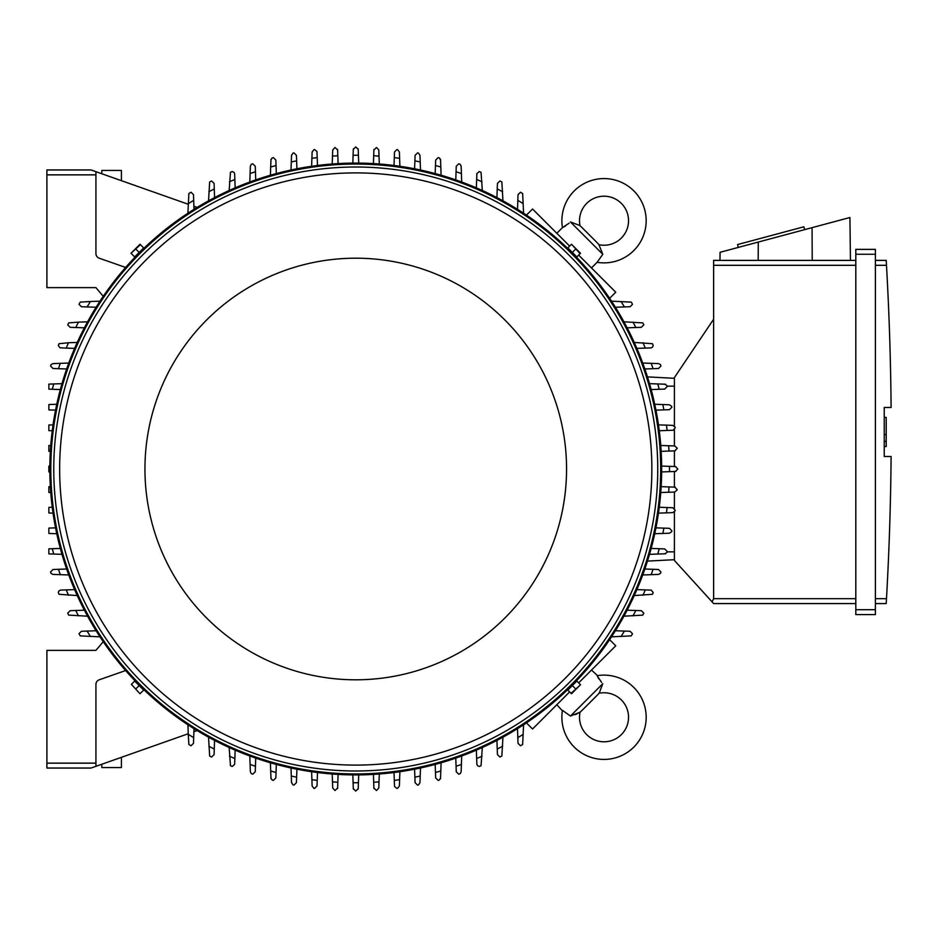 <?xml version="1.0" encoding="UTF-8"?>
<svg xmlns="http://www.w3.org/2000/svg" width="938" height="938" viewBox="0 0 938 938"><rect width="100%" height="100%" fill="white"/><g stroke="black" fill="none" stroke-linecap="round" stroke-linejoin="round"><path stroke-width="1.41" d="M117.989 179.475L119.876 180.131M580.047 712.177A25.49 25.49 0 0 0 582.193 710.254L597.014 695.445A25.49 25.49 0 0 0 598.925 693.299A24.517 24.517 0 0 1 621.366 734.606A24.517 24.517 0 0 1 580.047 712.177L570.456 716.046L562.437 710.347A42.163 42.163 0 0 0 562.378 710.77A42.163 42.163 0 0 0 633.842 747.082A42.163 42.163 0 0 0 597.107 675.688L601.563 682.383M570.456 716.046L602.794 683.696L599.441 692.525M598.854 678.866L597.764 677.013M575.217 714.615L577.14 713.83M578.652 713.068L579.285 712.692M562.378 710.77L556.809 704.719M591.479 670.06L597.518 675.618M609.63 639.681L615.75 645.79L578.652 682.887M569.636 691.904L532.55 728.99L526.429 722.87M353.298 149.365L355.748 146.914L358.21 149.365M352.817 163.106L353.098 155.251A313.761 313.761 0 0 1 358.41 155.251L358.691 163.106M353.087 155.474L353.321 148.896M358.187 148.896L358.422 155.474M50.746 445.468L48.858 445.538L48.858 451.284L50.347 451.342M49.855 471.931L48.858 471.896L48.858 466.104L49.855 466.069M50.746 492.532L48.858 492.462L48.858 486.716L50.347 486.658M99.991 636.832L80.269 635.882A322.086 322.086 0 0 1 78.968 633.725L81.418 631.274L96.098 630.758M90.447 636.492A313.761 313.761 0 0 1 87.093 631.075M52.247 507.259L48.858 507.376L48.858 512.992L53.044 513.133M55.553 527.848L48.858 528.082L48.858 533.464L56.772 533.734M52.294 548.718L48.858 548.836L48.858 553.889L53.747 554.053A313.761 313.761 0 0 1 52.294 548.718L60.337 548.437M68.779 574.959L53.009 574.408L51.062 573.446A322.086 322.086 0 0 1 50.558 571.946L53.009 569.495M52.95 569.507L59.106 569.284M60.325 574.654A313.761 313.761 0 0 1 58.461 569.307L66.657 569.014M77.256 595.571L59.035 594.293A322.086 322.086 0 0 1 58.297 592.546L58.731 591.139L60.431 590.108L74.618 589.603M68.521 595.267A313.761 313.761 0 0 1 66.223 589.896M87.586 616.196L68.709 615.105A322.086 322.086 0 0 1 67.712 613.135L70.162 610.685L84.373 610.181M78.499 615.879A313.761 313.761 0 0 1 75.708 610.486M61.99 554.346L53.747 554.053M91.021 768.046L46.9 768.046L91.021 768.046L95.922 766.323L95.922 684.423A4.901 4.901 0 0 1 99.194 679.804L125.622 670.553A305.917 305.917 0 0 1 103.239 641.674L95.922 650.386L46.9 650.386L46.9 768.046M358.21 788.635L355.748 791.086L353.298 788.635M358.691 774.894L358.41 782.749A313.761 313.761 0 0 1 353.098 782.749L352.817 774.894M358.422 782.527L358.187 789.104M353.321 789.104L353.087 782.527M95.383 171.49L91.021 169.954L46.9 169.954L46.9 287.614L95.922 287.614L103.239 296.326A305.917 305.917 0 0 1 125.622 267.447L99.194 258.196A4.901 4.901 0 0 1 95.922 253.577L95.922 171.677L188.245 204.261M143.162 248.453L135.201 256.402M576.307 256.402L568.346 248.453M52.247 430.741L48.858 430.624L48.858 425.008L53.044 424.867M55.553 410.152L48.858 409.918L48.858 404.536L56.772 404.266M60.337 389.563L52.294 389.282A313.761 313.761 0 0 1 53.747 383.947L61.99 383.654M52.294 389.282L48.858 389.164L48.858 384.111L53.747 383.947M66.657 368.986L58.461 368.693A313.761 313.761 0 0 1 60.325 363.346L68.779 363.041M53.009 368.505L50.558 366.055A322.086 322.086 0 0 1 51.062 364.554L53.009 363.592L60.325 363.346M59.106 368.716L52.95 368.493M74.618 348.397L66.223 348.104A313.761 313.761 0 0 1 68.521 342.733L77.256 342.429M66.223 348.104L60.032 347.799L58.297 345.454A322.086 322.086 0 0 1 59.035 343.707L68.521 342.733M84.373 327.819L75.708 327.514A313.761 313.761 0 0 1 78.499 322.121L87.586 321.804M75.708 327.514L70.162 327.315L67.712 324.865A322.086 322.086 0 0 1 68.709 322.895L78.499 322.121M96.098 307.242L87.093 306.925A313.761 313.761 0 0 1 90.447 301.508L99.991 301.168M87.093 306.925L81.418 306.726L78.968 304.275A322.086 322.086 0 0 1 80.269 302.118L90.447 301.508M661.665 469A305.917 305.917 0 0 0 355.748 163.083A305.917 305.917 0 0 0 49.843 469A305.917 305.917 0 0 0 355.748 774.917A305.917 305.917 0 0 0 661.665 469A305.917 305.917 0 0 0 355.748 163.083A305.917 305.917 0 0 0 49.843 469M657.749 469A301.989 301.989 0 0 0 355.748 167.011A301.989 301.989 0 0 0 53.759 469A301.989 301.989 0 0 0 355.748 770.989A301.989 301.989 0 0 0 657.749 469M651.863 469A296.103 296.103 0 0 0 355.748 172.897A296.103 296.103 0 0 0 59.645 469A296.103 296.103 0 0 0 355.748 765.103A296.103 296.103 0 0 0 651.863 469M566.564 469A210.804 210.804 0 0 0 355.748 258.196A210.804 210.804 0 0 0 144.944 469A210.804 210.804 0 0 0 355.748 679.804A210.804 210.804 0 0 0 566.564 469M131.402 253.659L134.673 256.93L143.69 247.925L140.008 244.243L131.003 253.26L140.419 244.654M139.176 252.428L135.904 249.156M571.09 244.654L567.818 247.925L572.321 252.428L576.835 256.93L580.505 253.26L571.5 244.243L580.106 253.659M572.321 252.428L575.604 249.156M332.216 163.998L332.709 150.021L334.843 147.594A322.086 322.086 0 0 1 335.159 147.571L337.61 150.021M332.498 156.107A313.761 313.761 0 0 1 337.821 155.755L338.09 163.599M337.598 149.494L337.832 156.247M373.418 163.599L373.687 155.755A313.761 313.761 0 0 1 379.011 156.107L379.292 163.998M373.676 156.247L373.91 149.494M373.899 150.021L376.349 147.571A322.086 322.086 0 0 1 376.654 147.594L378.8 150.021L379.011 156.107M675.395 466.549L677.846 469L675.395 471.451M661.653 466.069L669.498 466.338A313.761 313.761 0 0 1 669.498 471.662L661.653 471.931M669.275 466.338L675.852 466.561M675.852 471.439L669.275 471.662M661.161 486.658L668.993 486.939A313.761 313.761 0 0 1 668.642 492.251L660.762 492.532M668.501 486.916L675.254 487.162M674.739 487.139L677.189 489.589A322.086 322.086 0 0 1 677.166 489.906L674.739 492.04L668.642 492.251M675.254 450.838L668.501 451.084M660.762 445.468L668.642 445.749A313.761 313.761 0 0 1 668.993 451.061L661.161 451.342M668.642 445.749L674.739 445.96L677.166 448.094A322.086 322.086 0 0 1 677.189 448.411L674.739 450.861M658.464 424.867L672.745 425.371L675.114 427.189A322.086 322.086 0 0 1 675.196 427.822L673.261 430.214L659.262 430.741M666.426 425.149A313.761 313.761 0 0 1 667.129 430.472M654.736 404.266L669.415 404.782L671.678 406.295A322.086 322.086 0 0 1 671.866 407.233L669.415 409.683L655.955 410.152M662.814 404.548A313.761 313.761 0 0 1 663.893 409.871M664.69 384.193L666.812 385.424A322.086 322.086 0 0 1 667.141 386.644L664.69 389.094L651.171 389.563M649.518 383.654L657.761 383.947A313.761 313.761 0 0 1 659.215 389.282M657.432 383.935L665.546 384.217M642.729 363.041L658.499 363.592L660.434 364.554A322.086 322.086 0 0 1 660.95 366.055L658.499 368.505M658.558 368.493L652.402 368.716M651.183 363.346A313.761 313.761 0 0 1 653.047 368.693L644.852 368.986M634.252 342.429L652.473 343.707A322.086 322.086 0 0 1 653.211 345.454L652.438 347.248L651.078 347.892L636.89 348.397M642.976 342.733A313.761 313.761 0 0 1 645.285 348.104M623.922 321.804L642.8 322.895A322.086 322.086 0 0 1 643.796 324.865L641.346 327.315L627.135 327.819M633.009 322.121A313.761 313.761 0 0 1 635.8 327.514M611.517 301.168L631.239 302.118A322.086 322.086 0 0 1 632.54 304.275L630.09 306.726L615.398 307.242M621.062 301.508A313.761 313.761 0 0 1 624.415 306.925M526.429 215.13L532.55 209.01L569.636 246.096M578.652 255.113L615.75 292.21L609.63 298.319M598.925 244.701A25.49 25.49 0 0 0 597.014 242.555L582.193 227.746A25.49 25.49 0 0 0 580.047 225.824A24.517 24.517 0 0 1 621.366 203.394A24.517 24.517 0 0 1 598.925 244.701L602.794 254.304L597.107 262.312L591.479 267.94M602.794 254.304L570.456 221.954L579.285 225.308M556.809 233.281L562.437 227.653L569.143 223.185M597.518 262.382L597.107 262.312A42.163 42.163 0 0 0 633.842 190.918A42.163 42.163 0 0 0 562.378 227.231A42.163 42.163 0 0 0 562.437 227.653L562.378 227.231M565.626 225.894L563.773 226.984M674.41 378.307L647.466 376.888L674.41 378.307M674.41 426.016L674.41 377.568L713.63 319.225L713.63 598.667L712.083 601.868L713.63 603.568L855.808 603.568L713.63 603.568M713.63 260.401L855.808 260.401L713.63 260.401L713.63 319.225M719.974 260.401L720.067 252.299L849.922 217.51L850.449 260.401M804.628 229.646L803.866 226.797L737.573 244.56L738.335 247.409M758.279 242.063L758.185 260.401M812.062 227.653L812.226 260.401M855.808 609.7L855.808 614.601L875.412 614.601L875.412 249.367L855.808 249.367L855.808 609.7L875.412 609.7M855.808 249.367L875.412 249.367M886.527 266.251L886.199 260.494M875.412 598.667L886.48 598.667A2941.462 2941.462 0 0 0 891.1 456.501L884.241 456.501L884.241 407.479L891.1 407.479A2941.462 2941.462 0 0 0 886.48 265.302L875.412 265.302M884.241 417.398L886.199 417.398L886.199 434.564L884.241 434.564M884.241 446.57L886.199 446.57L886.199 434.564M886.199 441.423L884.241 441.423M886.527 597.729L886.199 603.486L886.527 597.729M875.412 260.401L886.199 260.401L875.412 260.401M875.412 603.568L886.199 603.568L875.412 603.568M855.808 614.601L875.412 614.601M674.41 511.984L674.41 560.432L712.083 601.868M674.41 429.616L674.41 445.949M674.41 450.873L674.41 466.514M674.41 471.486L674.41 487.127M674.41 492.051L674.41 508.384M674.41 559.693L647.466 561.112L674.41 559.693M379.292 774.002L378.8 787.979L376.654 790.406A322.086 322.086 0 0 1 376.349 790.429L373.899 787.979M373.91 788.506L373.676 781.753M379.011 781.893A313.761 313.761 0 0 1 373.687 782.245L373.418 774.401M338.09 774.401L337.821 782.245A313.761 313.761 0 0 1 332.498 781.893L332.216 774.002M337.832 781.753L337.598 788.506M337.61 787.979L335.159 790.429A322.086 322.086 0 0 1 334.843 790.406L332.709 787.979L332.498 781.893M188.245 733.739L95.383 766.51M121.412 757.318L121.412 767.554L101.808 767.554L101.808 764.247M135.201 681.598L143.162 689.547M568.346 689.547L576.307 681.598M580.106 684.341L576.835 681.07L572.321 685.572L567.818 690.075L571.5 693.757L580.505 684.74L571.09 693.346M572.321 685.572L575.604 688.844M140.419 693.346L143.69 690.075L134.673 681.07L131.402 684.341L140.008 693.757L131.402 684.341M139.176 685.572L135.904 688.844M496.929 197.613L497.433 183.414L499.884 180.964A322.086 322.086 0 0 1 501.853 181.949L502.956 200.826M497.234 188.96A313.761 313.761 0 0 1 502.627 191.751M476.352 187.87L476.879 173.589L479.295 171.548A322.086 322.086 0 0 1 481.042 172.275L482.331 190.496M476.656 179.475A313.761 313.761 0 0 1 482.015 181.773M456.255 166.261L458.705 163.81A322.086 322.086 0 0 1 460.195 164.314L461.156 166.261L461.707 182.019M455.774 179.897L456.067 171.713A313.761 313.761 0 0 1 461.414 173.565M456.044 172.346L456.255 166.202M435.185 173.577L435.666 160.07L438.116 157.619A322.086 322.086 0 0 1 439.336 157.947L440.567 160.07M440.532 159.214L440.825 167.327M435.466 165.545A313.761 313.761 0 0 1 440.813 166.987L441.095 175.23M414.596 168.805L415.077 155.345L417.527 152.894A322.086 322.086 0 0 1 418.454 153.07L419.978 155.345L420.494 170.013M414.877 160.867A313.761 313.761 0 0 1 420.212 161.934M394.007 165.487L394.488 152.003L396.938 149.552A322.086 322.086 0 0 1 397.56 149.634L399.389 152.003L399.893 166.284M394.288 157.619A313.761 313.761 0 0 1 399.611 158.323M517.506 209.35L518.022 194.67L520.473 192.22A322.086 322.086 0 0 1 522.642 193.521L523.58 213.231M517.823 200.345A313.761 313.761 0 0 1 523.24 203.687M627.135 610.181L641.346 610.685L643.796 613.135A322.086 322.086 0 0 1 642.8 615.105L623.922 616.196M635.8 610.486A313.761 313.761 0 0 1 633.009 615.879M636.89 589.603L651.171 590.119L653.211 592.546A322.086 322.086 0 0 1 652.473 594.293L634.252 595.571M645.285 589.896A313.761 313.761 0 0 1 642.976 595.267M658.499 569.495L660.95 571.946A322.086 322.086 0 0 1 660.434 573.446L658.499 574.408L642.729 574.959M644.852 569.014L653.047 569.307A313.761 313.761 0 0 1 651.183 574.654M652.402 569.284L658.558 569.507M651.171 548.437L664.69 548.906L667.141 551.356A322.086 322.086 0 0 1 666.812 552.576L664.69 553.807M665.546 553.783L657.432 554.065M659.215 548.718A313.761 313.761 0 0 1 657.761 554.053L649.518 554.346M655.955 527.848L669.415 528.317L671.866 530.767A322.086 322.086 0 0 1 671.678 531.705L669.415 533.218L654.736 533.734M663.893 528.129A313.761 313.761 0 0 1 662.814 533.452M659.262 507.259L672.745 507.728L675.196 510.178A322.086 322.086 0 0 1 675.114 510.811L672.745 512.629L658.464 513.133M667.129 507.528A313.761 313.761 0 0 1 666.426 512.851M615.398 630.758L630.09 631.274L632.54 633.725A322.086 322.086 0 0 1 631.239 635.882L611.517 636.832M624.415 631.075A313.761 313.761 0 0 1 621.062 636.492M523.58 724.769L522.642 744.479A322.086 322.086 0 0 1 520.473 745.78L518.022 743.33L517.506 728.65M523.24 734.313A313.761 313.761 0 0 1 517.823 737.655M399.893 771.716L399.389 785.997L397.56 788.366A322.086 322.086 0 0 1 396.938 788.448L394.535 786.501L394.007 772.513M399.611 779.677A313.761 313.761 0 0 1 394.288 780.381M420.494 767.988L419.978 782.655L418.454 784.93A322.086 322.086 0 0 1 417.527 785.106L415.077 782.655L414.596 769.195M420.212 776.066A313.761 313.761 0 0 1 414.877 777.133M440.567 777.93L439.336 780.053A322.086 322.086 0 0 1 438.116 780.381L435.666 777.93L435.185 764.423M441.095 762.77L440.813 771.013A313.761 313.761 0 0 1 435.466 772.455M440.825 770.673L440.532 778.786M461.707 755.981L461.156 771.74L460.195 773.686A322.086 322.086 0 0 1 458.705 774.19L456.255 771.74M456.255 771.798L456.044 765.654M461.414 764.435A313.761 313.761 0 0 1 456.067 766.287L455.774 758.103M482.331 747.504L481.042 765.725A322.086 322.086 0 0 1 479.295 766.452L477.512 765.689L476.867 764.329L476.352 750.13M482.015 756.227A313.761 313.761 0 0 1 476.656 758.525M502.956 737.174L501.853 756.051A322.086 322.086 0 0 1 499.884 757.036L497.433 754.586L496.929 740.387M502.627 746.249A313.761 313.761 0 0 1 497.234 749.04M255.253 771.74L252.803 774.19A322.086 322.086 0 0 1 251.314 773.686L250.352 771.74L249.801 755.981M255.734 758.103L255.441 766.287A313.761 313.761 0 0 1 250.094 764.435M255.464 765.654L255.253 771.798M276.323 764.423L275.842 777.93L273.392 780.381A322.086 322.086 0 0 1 272.172 780.053L270.941 777.93M270.976 778.786L270.683 770.673M276.042 772.455A313.761 313.761 0 0 1 270.695 771.013L270.414 762.77M296.912 769.195L296.431 782.655L293.981 785.106A322.086 322.086 0 0 1 293.055 784.93L291.53 782.655L291.014 767.988M296.631 777.133A313.761 313.761 0 0 1 291.296 776.066M317.501 772.513L317.021 785.997L314.57 788.448A322.086 322.086 0 0 1 313.949 788.366L312.12 785.997L311.615 771.716M317.22 780.381A313.761 313.761 0 0 1 311.897 779.677M235.157 750.13L234.629 764.411L232.214 766.452A322.086 322.086 0 0 1 230.467 765.725L229.177 747.504M234.852 758.525A313.761 313.761 0 0 1 229.482 756.227M214.568 740.387L214.075 754.586L211.625 757.036A322.086 322.086 0 0 1 209.655 756.051L208.553 737.174M214.263 749.04A313.761 313.761 0 0 1 208.881 746.249M197.156 730.585L193.896 731.746L194.002 728.65L193.685 737.655A313.761 313.761 0 0 1 188.268 734.313L187.928 724.769M193.685 737.655L193.486 743.33L191.035 745.78A322.086 322.086 0 0 1 188.866 744.479L188.268 734.313M229.177 190.496L230.467 172.275A322.086 322.086 0 0 1 232.214 171.548L233.996 172.311L234.641 173.671L235.157 187.87M229.482 181.773A313.761 313.761 0 0 1 234.852 179.475M208.553 200.826L209.655 181.949A322.086 322.086 0 0 1 211.625 180.964L214.075 183.414L214.568 197.613M208.881 191.751A313.761 313.761 0 0 1 214.263 188.96M187.928 213.231L188.866 193.521A322.086 322.086 0 0 1 191.035 192.22L193.486 194.67L194.002 209.35L193.896 206.254L197.156 207.415M311.615 166.284L312.12 152.003L313.949 149.634A322.086 322.086 0 0 1 314.57 149.552L316.974 151.499L317.501 165.487M311.897 158.323A313.761 313.761 0 0 1 317.22 157.619M291.014 170.013L291.53 155.345L293.055 153.07A322.086 322.086 0 0 1 293.981 152.894L296.431 155.345L296.912 168.805M291.296 161.934A313.761 313.761 0 0 1 296.631 160.867M270.941 160.07L272.172 157.947A322.086 322.086 0 0 1 273.392 157.619L275.842 160.07L276.323 173.577M270.414 175.23L270.695 166.987A313.761 313.761 0 0 1 276.042 165.545M270.683 167.327L270.976 159.214M249.801 182.019L250.352 166.261L251.314 164.314A322.086 322.086 0 0 1 252.803 163.81L255.253 166.261M255.253 166.202L255.464 172.346M250.094 173.565A313.761 313.761 0 0 1 255.441 171.713L255.734 179.897M188.268 203.687A313.761 313.761 0 0 1 193.685 200.345M46.9 169.954L91.021 169.954M101.808 173.753L101.808 170.446L121.412 170.446L121.412 180.682M119.876 757.869L117.989 758.525M46.9 763.145L95.922 763.145M660.68 469A304.932 304.932 0 0 0 355.748 164.068A304.932 304.932 0 0 0 50.816 469A304.932 304.932 0 0 0 355.748 773.932A304.932 304.932 0 0 0 660.68 469M713.63 265.302L855.808 265.302M855.808 254.268L875.412 254.268M713.63 598.667L855.808 598.667M674.41 386.151L667 386.151M674.41 551.849L667 551.849M46.9 174.855L95.922 174.855M582.193 710.254L597.014 695.445"/></g></svg>
